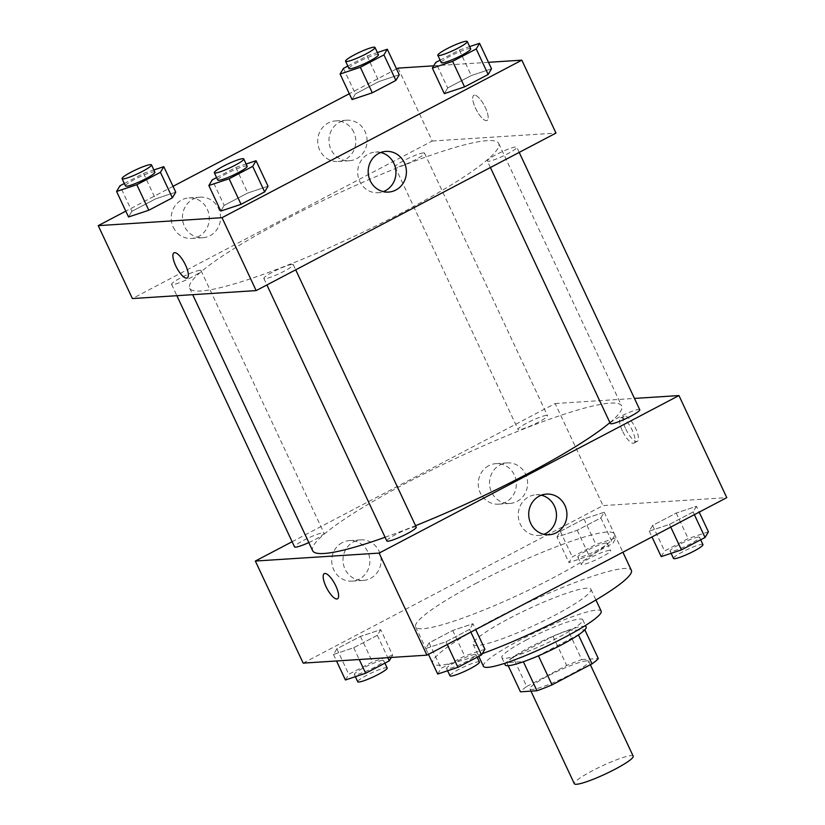 <?xml version="1.0" encoding="UTF-8"?>
<svg xmlns="http://www.w3.org/2000/svg" width="825" height="825" viewBox="0 0 825 825"><rect width="100%" height="100%" fill="white"/><g stroke="black" fill="none" stroke-linecap="round" stroke-linejoin="round"><path stroke-width="0.62" stroke-dasharray="4.12 3.09" d="M633.198 756.174A32.495 4.352 -25.1 0 0 631.032 755.648A32.495 4.352 -25.1 0 0 597.135 768.333A32.495 4.352 -25.1 0 0 574.344 783.75M586.627 660.856A32.495 4.352 -25.1 0 0 552.729 673.54A32.495 4.352 -25.1 0 0 529.939 688.958A32.495 4.352 -25.1 0 0 561.217 679.119A32.495 4.352 -25.1 0 0 588.803 661.392A32.495 4.352 -25.1 0 0 586.627 660.856M526.721 686.493L566.703 665.486A43.642 5.847 -25.1 0 1 581.78 659.598L568.116 630.434A43.642 5.847 -25.1 0 0 553.039 636.322L513.057 657.329L526.721 686.493A43.642 5.847 -25.1 0 0 520.451 691.814M581.78 659.598L598.29 658.536M553.039 636.322L566.703 665.486M568.116 630.434L584.832 629.815M513.057 657.329A43.642 5.847 -25.1 0 0 506.787 662.65L508.221 665.703M584.626 629.372A43.642 5.847 -25.1 0 1 578.356 634.693L538.374 655.7A43.642 5.847 -25.1 0 1 523.298 661.588L506.787 662.65M505.24 664.96A44.684 5.981 154.9 0 1 530.238 647.006A44.684 5.981 154.9 0 1 586.173 627.052M526.824 639.715A44.684 5.981 -25.1 0 0 501.827 657.669A44.684 5.981 -25.1 0 0 544.83 644.139A44.684 5.981 -25.1 0 0 582.759 619.761A44.684 5.981 -25.1 0 0 579.769 619.028A44.684 5.981 -25.1 0 0 526.824 639.715M483.429 666.291A65 8.704 154.9 0 1 519.791 640.169A65 8.704 154.9 0 1 601.157 611.15M509.541 618.286A65 8.704 154.9 0 1 590.906 589.267A65 8.704 154.9 0 1 535.734 624.721A65 8.704 154.9 0 1 473.179 644.418A65 8.704 154.9 0 1 509.541 618.286M482.285 653.658A109.684 14.685 154.9 0 1 432.713 663.372A109.684 14.685 154.9 0 1 494.072 619.286A109.684 14.685 154.9 0 1 631.373 570.312M476.994 582.832A109.684 14.685 -25.1 0 0 415.635 626.917A109.684 14.685 -25.1 0 0 521.194 593.68A109.684 14.685 -25.1 0 0 614.295 533.857A109.684 14.685 -25.1 0 0 606.963 532.053A109.684 14.685 -25.1 0 0 476.994 582.832M303.167 663.125L602.993 505.601L726.773 497.65M556.978 537.044L560.35 531.382L583.956 518.977L604.199 512.243L600.827 517.894L577.222 530.3L556.978 537.044L560.35 531.382L583.956 518.977L604.199 512.243L600.827 517.894L577.222 530.3L556.978 537.044L568.941 562.557L572.303 556.906L595.908 544.5L616.151 537.756L612.789 543.417L589.184 555.823L568.941 562.557M380.686 629.661L377.324 635.322L353.719 647.728L333.475 654.462L336.837 648.811L360.442 636.405L380.686 629.661L377.324 635.322L353.719 647.728L333.475 654.462L336.837 648.811L360.442 636.405L380.686 629.661L392.638 655.184L391.287 657.463M472.952 623.731L469.59 629.393L445.985 641.788L425.741 648.533L429.103 642.881L452.708 630.475L472.952 623.731L469.59 629.393L445.985 641.788L425.741 648.533L429.103 642.881L452.708 630.475L472.952 623.731L475.685 629.558M696.465 506.302L693.093 511.964L669.488 524.37L649.254 531.114L652.616 525.453L676.222 513.047L696.465 506.302L693.093 511.964L669.488 524.37L649.254 531.114L652.616 525.453L676.222 513.047L696.465 506.302L699.188 512.139M337.507 598.816L337.518 598.816A14.221 4.548 -117.7 0 0 337.518 598.816A14.221 4.548 -117.7 0 0 335.827 585.915A14.221 4.548 -117.7 0 0 324.287 573.643L324.287 573.643M541.334 495.206A20.378 19.109 86.3 0 0 536.054 494.763A20.378 19.109 86.3 0 0 518.286 516.326A20.378 19.109 86.3 0 0 538.663 535.435A20.378 19.109 86.3 0 0 543.85 534.322M625.804 429.031A14.221 4.548 -117.7 0 0 637.343 441.303A14.221 4.548 -117.7 0 0 634.755 426.597A14.221 4.548 -117.7 0 0 624.113 416.12A14.221 4.548 -117.7 0 0 625.804 429.031M292.132 541.726L555.173 403.528L602.993 505.601M555.173 403.528L634.456 398.423M622.37 430.836A14.221 4.548 62.3 0 1 620.678 417.924A14.221 4.548 62.3 0 1 631.321 428.402A14.221 4.548 62.3 0 1 633.909 443.108A14.221 4.548 62.3 0 1 622.37 430.836M342.251 542.644A20.316 19.047 86.3 0 0 332.413 566.063A20.316 19.047 86.3 0 0 352.1 581.14A20.316 19.047 86.3 0 0 369.806 559.649A20.316 19.047 86.3 0 0 349.491 540.602A20.316 19.047 86.3 0 0 342.251 542.644M488.761 465.671A20.316 19.047 86.3 0 0 478.923 489.091A20.316 19.047 86.3 0 0 498.609 504.168A20.316 19.047 86.3 0 0 516.316 482.677A20.316 19.047 86.3 0 0 496 463.629A20.316 19.047 86.3 0 0 488.761 465.671M353.502 541.922A20.316 19.047 -93.7 0 1 360.742 539.88A20.316 19.047 -93.7 0 1 381.057 558.927A20.316 19.047 -93.7 0 1 363.351 580.418A20.316 19.047 -93.7 0 1 343.664 565.342A20.316 19.047 -93.7 0 1 353.502 541.922M500.012 464.949A20.316 19.047 -93.7 0 1 507.251 462.907A20.316 19.047 -93.7 0 1 527.567 481.955A20.316 19.047 -93.7 0 1 509.86 503.446A20.316 19.047 -93.7 0 1 490.174 488.369A20.316 19.047 -93.7 0 1 500.012 464.949M639.757 409.736A16.253 2.176 -25.1 0 0 624.113 414.655A16.253 2.176 -25.1 0 0 610.325 423.524M308.839 542.572A16.253 2.176 -25.1 0 0 323.978 533.094A16.253 2.176 -25.1 0 0 322.884 532.826A16.253 2.176 -25.1 0 0 305.941 539.168A16.253 2.176 -25.1 0 0 294.546 546.882M546.398 415.398A16.253 2.176 -25.1 0 0 529.454 421.74A16.253 2.176 -25.1 0 0 518.059 429.454A16.253 2.176 -25.1 0 0 533.692 424.535A16.253 2.176 -25.1 0 0 547.491 415.666A16.253 2.176 -25.1 0 0 546.398 415.398M416.243 527.165A16.253 2.176 -25.1 0 0 415.161 526.897A16.253 2.176 -25.1 0 0 398.207 533.239A16.253 2.176 -25.1 0 0 386.812 540.942M609.902 422.627A170.62 22.842 -25.1 0 0 621.658 405.931A170.62 22.842 -25.1 0 0 610.252 403.126A170.62 22.842 -25.1 0 0 432.3 469.745A170.62 22.842 -25.1 0 0 312.634 550.688M385.089 537.261A170.62 22.842 -25.1 0 0 415.552 525.69M487.286 140.632A170.62 22.842 -25.1 0 0 309.334 207.25A170.62 22.842 -25.1 0 0 189.678 288.193A170.62 22.842 -25.1 0 0 353.884 236.497A170.62 22.842 -25.1 0 0 498.702 143.437A170.62 22.842 -25.1 0 0 487.286 140.632M488.452 161.298A16.253 2.176 154.9 0 1 487.358 161.03A16.253 2.176 154.9 0 1 501.157 152.161A16.253 2.176 154.9 0 1 516.79 147.242A16.253 2.176 154.9 0 1 505.395 154.956A16.253 2.176 154.9 0 1 488.452 161.298M199.928 270.332A16.253 2.176 -25.1 0 0 182.985 276.674A16.253 2.176 -25.1 0 0 171.59 284.388A16.253 2.176 -25.1 0 0 187.223 279.458A16.253 2.176 -25.1 0 0 201.011 270.6A16.253 2.176 -25.1 0 0 199.928 270.332M423.442 152.903A16.253 2.176 -25.1 0 0 406.488 159.256A16.253 2.176 -25.1 0 0 395.093 166.959A16.253 2.176 -25.1 0 0 410.737 162.04A16.253 2.176 -25.1 0 0 424.524 153.172A16.253 2.176 -25.1 0 0 423.442 152.903M292.194 264.402A16.253 2.176 -25.1 0 0 275.251 270.744A16.253 2.176 -25.1 0 0 263.856 278.458A16.253 2.176 -25.1 0 0 279.489 273.529A16.253 2.176 -25.1 0 0 293.287 264.67A16.253 2.176 -25.1 0 0 292.194 264.402M398.062 68.114L432.218 141.034L132.392 298.557M432.218 141.034L555.988 133.072M173.229 227.123A20.316 19.047 86.3 0 0 191.565 238.446A20.316 19.047 86.3 0 0 209.272 216.954A20.316 19.047 86.3 0 0 188.956 197.907A20.316 19.047 86.3 0 0 181.727 199.949A20.316 19.047 86.3 0 0 173.229 227.123M353.812 132.258A20.316 19.047 86.3 0 0 335.466 120.935A20.316 19.047 86.3 0 0 328.237 122.977A20.316 19.047 86.3 0 0 318.388 146.396A20.316 19.047 86.3 0 0 338.075 161.473A20.316 19.047 86.3 0 0 353.812 132.258M396.526 68.918L349.315 93.73M173.023 186.347L125.812 211.148M447.676 87.966L444.314 93.627L447.676 87.966L471.281 75.56L447.676 87.966L435.724 62.442M491.525 68.815L471.281 75.56L491.525 68.815M224.173 205.394L220.801 211.045L224.173 205.394L247.778 192.988L224.173 205.394L212.211 179.871M268.022 186.244L247.778 192.988L268.022 186.244M131.907 211.324L128.535 216.985L131.907 211.324L155.513 198.918L131.907 211.324L119.945 185.8M175.746 192.173L155.513 198.918L175.746 192.173M433.713 65.825L488.472 62.308M399.259 74.755L379.015 81.5L355.41 93.895L352.048 99.557L355.41 93.895L379.015 81.5L399.259 74.755M192.978 199.227A20.316 19.047 -93.7 0 1 200.207 197.185A20.316 19.047 -93.7 0 1 220.523 216.233A20.316 19.047 -93.7 0 1 202.816 237.724A20.316 19.047 -93.7 0 1 183.129 222.637A20.316 19.047 -93.7 0 1 192.978 199.227M339.488 122.255A20.316 19.047 -93.7 0 1 346.717 120.213A20.316 19.047 -93.7 0 1 367.032 139.26A20.316 19.047 -93.7 0 1 349.326 160.751A20.316 19.047 -93.7 0 1 329.639 145.664A20.316 19.047 -93.7 0 1 339.488 122.255M474.468 95.133A14.221 4.548 -117.7 0 0 473.828 95.298A14.221 4.548 -117.7 0 0 476.417 110.003A14.221 4.548 -117.7 0 0 487.059 120.471A14.221 4.548 -117.7 0 0 484.925 106.672A14.221 4.548 -117.7 0 0 474.468 95.133A14.221 4.548 62.3 0 1 484.925 106.672A14.221 4.548 62.3 0 1 487.049 120.481A14.221 4.548 62.3 0 1 476.407 110.003A14.221 4.548 62.3 0 1 473.828 95.308A14.221 4.548 62.3 0 1 474.457 95.133M380.799 152.512A20.378 19.109 86.3 0 0 375.519 152.068A20.378 19.109 86.3 0 0 357.751 173.632A20.378 19.109 86.3 0 0 378.128 192.741A20.378 19.109 86.3 0 0 383.316 191.627M187.223 277.994L187.234 277.994A14.221 4.548 -117.7 0 0 187.234 277.994A14.221 4.548 -117.7 0 0 184.645 263.288A14.221 4.548 -117.7 0 0 174.003 252.821L174.003 252.821M440.107 60.142L459.329 50.047L469.652 46.602M470.683 48.809A16.253 2.176 -25.1 0 0 469.6 48.541A16.253 2.176 -25.1 0 0 452.647 54.883A16.253 2.176 -25.1 0 0 441.251 62.597M459.329 50.047L471.281 75.56M216.593 177.571L235.816 167.465L246.139 164.031M247.17 166.237A16.253 2.176 -25.1 0 0 246.087 165.969A16.253 2.176 -25.1 0 0 229.133 172.312A16.253 2.176 -25.1 0 0 217.738 180.015M235.816 167.465L247.778 192.988M347.841 66.072L367.063 55.976L377.386 52.542M378.417 54.739A16.253 2.176 -25.1 0 0 377.334 54.471A16.253 2.176 -25.1 0 0 360.381 60.823A16.253 2.176 -25.1 0 0 348.985 68.527M343.458 68.372L355.41 93.895M367.063 55.976L379.015 81.5M124.328 183.501L143.55 173.405L153.873 169.96M154.904 172.167A16.253 2.176 -25.1 0 0 153.821 171.899A16.253 2.176 -25.1 0 0 136.868 178.241A16.253 2.176 -25.1 0 0 125.472 185.955M143.55 173.405L155.513 198.918M661.207 556.627L664.568 550.976L688.174 538.57L708.417 531.826M698.435 537.065A16.253 2.176 -25.1 0 0 681.491 543.417A16.253 2.176 -25.1 0 0 670.096 551.121A16.253 2.176 -25.1 0 0 685.73 546.202A16.253 2.176 -25.1 0 0 699.528 537.333A16.253 2.176 -25.1 0 0 698.435 537.065M649.254 531.114L651.977 536.941M652.616 525.453L664.568 550.976M676.222 513.047L688.174 538.57M693.093 511.964L694.361 514.666M669.488 524.37L670.756 527.072M702.941 544.624A16.253 2.176 -25.1 0 0 701.858 544.356A16.253 2.176 -25.1 0 0 684.905 550.708A16.253 2.176 -25.1 0 0 673.509 558.412M437.693 674.056L441.055 668.394L464.661 655.999L484.904 649.254M474.932 654.493A16.253 2.176 -25.1 0 0 457.978 660.835A16.253 2.176 -25.1 0 0 446.583 668.549A16.253 2.176 -25.1 0 0 462.227 663.62A16.253 2.176 -25.1 0 0 476.015 654.761A16.253 2.176 -25.1 0 0 474.932 654.493M425.741 648.533L428.474 654.359M429.103 642.881L441.055 668.394M452.708 630.475L464.661 655.999M469.59 629.393L470.858 632.094M445.985 641.788L447.253 644.5M479.428 662.052A16.253 2.176 -25.1 0 0 478.345 661.784A16.253 2.176 -25.1 0 0 461.392 668.126A16.253 2.176 -25.1 0 0 449.996 675.84M606.169 543.005A16.253 2.176 -25.1 0 0 589.225 549.347A16.253 2.176 -25.1 0 0 577.83 557.05A16.253 2.176 -25.1 0 0 593.464 552.131A16.253 2.176 -25.1 0 0 607.262 543.262A16.253 2.176 -25.1 0 0 606.169 543.005M560.35 531.382L572.303 556.906M583.956 518.977L595.908 544.5M604.199 512.243L616.151 537.756M600.827 517.894L612.789 543.417M577.222 530.3L589.184 555.823M609.582 550.296A16.253 2.176 -25.1 0 0 592.639 556.638A16.253 2.176 -25.1 0 0 581.243 564.341A16.253 2.176 -25.1 0 0 596.877 559.422A16.253 2.176 -25.1 0 0 610.675 550.553A16.253 2.176 -25.1 0 0 609.582 550.296M345.427 679.986L348.789 674.324L372.395 661.928L392.638 655.184M382.666 660.423A16.253 2.176 -25.1 0 0 365.712 666.765A16.253 2.176 -25.1 0 0 354.317 674.479A16.253 2.176 -25.1 0 0 369.951 669.56A16.253 2.176 -25.1 0 0 383.749 660.691A16.253 2.176 -25.1 0 0 382.666 660.423M333.475 654.462L336.528 660.98M336.837 648.811L348.789 674.324M360.442 636.405L372.395 661.928M377.324 635.322L387.791 657.68M353.719 647.728L359.236 659.526M387.162 667.982A16.253 2.176 -25.1 0 0 386.079 667.714A16.253 2.176 -25.1 0 0 369.126 674.056A16.253 2.176 -25.1 0 0 357.73 681.77M590.36 664.723L588.803 661.392M530.96 691.144L529.939 688.958M501.827 657.669L504.508 663.393M582.759 619.761L585.441 625.484M473.179 644.418L478.778 656.36M590.906 589.267L595.928 599.981M415.635 626.917L432.713 663.372M614.295 533.857L622.896 552.214M546.511 494.093L536.054 494.763M549.13 534.765L538.663 535.435M624.113 416.12L620.678 417.924M637.343 441.303L633.909 443.108M352.1 581.14L363.351 580.418M349.491 540.602L360.742 539.88M498.609 504.168L509.86 503.446M496 463.629L507.251 462.907M189.678 288.193L192.71 294.68M498.702 143.437L621.658 405.931M519.203 152.398L516.79 147.242M490.411 167.527L487.358 161.03M171.59 284.388L176.88 295.69M201.011 270.6L323.978 533.094M395.093 166.959L518.059 429.454M424.524 153.172L547.491 415.666M263.856 278.458L266.898 284.955M293.287 264.67L295.701 269.827M191.565 238.446L202.816 237.724M188.956 197.907L200.207 197.185M338.075 161.473L349.326 160.751M335.466 120.935L346.717 120.213M385.987 151.398L375.519 152.068M388.596 192.07L378.128 192.741M670.096 551.121L671.127 553.327M699.528 537.333L700.673 539.787M446.583 668.549L447.614 670.746M476.015 654.761L477.159 657.205M577.83 557.05L581.243 564.341M607.262 543.262L610.675 550.553M354.317 674.479L355.348 676.686M383.749 660.691L384.893 663.145"/><path stroke-width="1.24" d="M530.96 691.144L574.344 783.75A32.495 4.352 -25.1 0 0 605.622 773.902A32.495 4.352 -25.1 0 0 633.198 756.174L590.36 664.723M578.449 634.889L592.02 663.857L552.038 684.863A43.642 5.847 -25.1 0 1 536.962 690.752L520.451 691.814L508.221 665.703M592.02 663.857A43.642 5.847 -25.1 0 0 598.29 658.536L584.832 629.815M585.441 625.484L586.173 627.052A44.684 5.981 154.9 0 1 548.243 651.43A44.684 5.981 154.9 0 1 505.24 664.96L504.508 663.393M538.436 655.834L552.038 684.863M523.37 661.743L536.962 690.752M595.928 599.981L601.157 611.15A65 8.704 154.9 0 1 545.985 646.594A65 8.704 154.9 0 1 483.429 666.291L478.778 656.36M622.896 552.214L631.373 570.312A109.684 14.685 154.9 0 1 584.482 606.571A109.684 14.685 154.9 0 1 482.285 653.658M634.456 398.423L678.954 395.567L726.773 497.65L426.938 655.163L303.167 663.125L255.348 561.041L292.132 541.726M335.816 585.915A14.221 4.548 62.3 0 1 337.507 598.816A14.221 4.548 62.3 0 1 326.865 588.349A14.221 4.548 62.3 0 1 324.287 573.643A14.221 4.548 62.3 0 1 335.816 585.915M678.954 395.567L379.118 553.09L426.938 655.163M379.118 553.09L255.348 561.041M324.287 573.643A14.221 4.548 -117.7 0 0 326.875 588.349A14.221 4.548 -117.7 0 0 337.507 598.816M556.39 532.713A20.378 19.109 -93.7 0 1 549.13 534.765A20.378 19.109 -93.7 0 1 528.753 515.656A20.378 19.109 -93.7 0 1 546.511 494.093A20.378 19.109 -93.7 0 1 566.259 509.221A20.378 19.109 -93.7 0 1 556.39 532.713M543.85 534.322A20.378 19.109 86.3 0 0 545.923 533.393A20.378 19.109 86.3 0 0 556.318 512.676A20.378 19.109 86.3 0 0 541.334 495.206M490.411 167.527L610.325 423.524A16.253 2.176 -25.1 0 0 611.408 423.792A16.253 2.176 -25.1 0 0 628.361 417.44A16.253 2.176 -25.1 0 0 639.757 409.736L519.203 152.398M176.88 295.69L294.546 546.882A16.253 2.176 -25.1 0 0 308.839 542.572M266.898 284.955L386.812 540.942A16.253 2.176 -25.1 0 0 402.445 536.023A16.253 2.176 -25.1 0 0 416.243 527.165L295.701 269.827M192.71 294.68L312.634 550.688A170.62 22.842 -25.1 0 0 385.089 537.261M415.552 525.69A170.62 22.842 -25.1 0 0 609.902 422.627M488.472 62.308L521.833 60.163L555.988 133.072L256.163 290.596L132.392 298.557L98.227 225.638L125.812 211.148M433.713 65.825L398.062 68.114L396.526 68.918M349.315 93.73L173.023 186.347M444.314 93.627L464.558 86.883L488.163 74.477L491.525 68.815L488.163 74.477L464.558 86.883L444.314 93.627L432.362 68.104L435.724 62.442L440.107 60.142M220.801 211.045L241.044 204.301L264.65 191.905L268.022 186.244L264.65 191.905L241.044 204.301L220.801 211.045L208.849 185.532L212.211 179.871L216.593 177.571M128.535 216.985L148.778 210.241L172.384 197.835L175.746 192.173L172.384 197.835L148.778 210.241L128.535 216.985L116.583 191.462L119.945 185.8L124.328 183.501M521.833 60.163L222.007 217.687L98.227 225.638M395.897 80.407L399.259 74.755L395.897 80.407L372.292 92.812L395.897 80.407L383.945 54.893L360.339 67.289L340.096 74.033L343.458 68.372L347.841 66.072M352.048 99.557L372.292 92.812L352.048 99.557L340.096 74.033M404.384 162.752A20.378 19.109 -93.7 0 1 388.596 192.07A20.378 19.109 -93.7 0 1 368.218 172.961A20.378 19.109 -93.7 0 1 385.987 151.398A20.378 19.109 -93.7 0 1 404.384 162.752M222.007 217.687L256.163 290.596M174.003 252.821A14.221 4.548 -117.7 0 0 176.127 266.63A14.221 4.548 -117.7 0 0 186.594 278.169A14.221 4.548 62.3 0 1 176.127 266.63A14.221 4.548 62.3 0 1 174.003 252.821A14.221 4.548 62.3 0 1 184.635 263.288A14.221 4.548 62.3 0 1 187.223 277.994A14.221 4.548 62.3 0 1 186.584 278.169A14.221 4.548 -117.7 0 0 187.223 277.994M383.316 191.627A20.378 19.109 86.3 0 0 393.917 163.422A20.378 19.109 86.3 0 0 380.799 152.512M469.652 46.602L479.573 43.302L476.211 48.953L452.605 61.359L432.362 68.104M437.838 55.306L441.251 62.597A16.253 2.176 -25.1 0 0 456.895 57.668A16.253 2.176 -25.1 0 0 470.683 48.809L467.27 41.518A16.253 2.176 -25.1 0 0 466.177 41.25A16.253 2.176 -25.1 0 0 449.233 47.592A16.253 2.176 -25.1 0 0 437.838 55.306A16.253 2.176 -25.1 0 0 453.472 50.377A16.253 2.176 -25.1 0 0 467.27 41.518M479.573 43.302L491.525 68.815M476.211 48.953L488.163 74.477M452.605 61.359L464.558 86.883M246.139 164.031L256.059 160.72L252.697 166.382L229.092 178.788L208.849 185.532M214.325 172.724L217.738 180.015A16.253 2.176 -25.1 0 0 233.382 175.096A16.253 2.176 -25.1 0 0 247.17 166.237L243.757 158.947A16.253 2.176 -25.1 0 0 242.674 158.678A16.253 2.176 -25.1 0 0 225.72 165.021A16.253 2.176 -25.1 0 0 214.325 172.724A16.253 2.176 -25.1 0 0 229.969 167.805A16.253 2.176 -25.1 0 0 243.757 158.947M256.059 160.72L268.022 186.244M252.697 166.382L264.65 191.905M229.092 178.788L241.044 204.301M377.386 52.542L387.307 49.232L383.945 54.893M345.572 61.236L348.985 68.527A16.253 2.176 -25.1 0 0 364.619 63.608A16.253 2.176 -25.1 0 0 378.417 54.739L375.004 47.448A16.253 2.176 -25.1 0 0 373.911 47.18A16.253 2.176 -25.1 0 0 356.967 53.522A16.253 2.176 -25.1 0 0 345.572 61.236A16.253 2.176 -25.1 0 0 361.206 56.317A16.253 2.176 -25.1 0 0 375.004 47.448M387.307 49.232L399.259 74.755M360.339 67.289L372.292 92.812M153.873 169.96L163.793 166.66L160.432 172.312L136.826 184.718L116.583 191.462M122.059 178.664L125.472 185.955A16.253 2.176 -25.1 0 0 141.116 181.026A16.253 2.176 -25.1 0 0 154.904 172.167L151.491 164.876A16.253 2.176 -25.1 0 0 150.408 164.608A16.253 2.176 -25.1 0 0 133.454 170.95A16.253 2.176 -25.1 0 0 122.059 178.664A16.253 2.176 -25.1 0 0 137.693 173.735A16.253 2.176 -25.1 0 0 151.491 164.876M163.793 166.66L175.746 192.173M160.432 172.312L172.384 197.835M136.826 184.718L148.778 210.241M699.188 512.139L708.417 531.826L705.055 537.488L681.45 549.883L661.207 556.627L651.977 536.941M694.361 514.666L705.055 537.488M670.756 527.072L681.45 549.883M671.127 553.327L673.509 558.412A16.253 2.176 -25.1 0 0 689.153 553.493A16.253 2.176 -25.1 0 0 702.941 544.624L700.673 539.787M475.685 629.558L484.904 649.254L481.542 654.906L457.937 667.312L437.693 674.056L428.474 654.359M470.858 632.094L481.542 654.906M447.253 644.5L457.937 667.312M447.614 670.746L449.996 675.84A16.253 2.176 -25.1 0 0 465.64 670.911A16.253 2.176 -25.1 0 0 479.428 662.052L477.159 657.205M391.287 657.463L389.276 660.846L365.671 673.241L345.427 679.986L336.528 660.98M387.791 657.68L389.276 660.846M359.236 659.526L365.671 673.241M355.348 676.686L357.73 681.77A16.253 2.176 -25.1 0 0 373.374 676.851A16.253 2.176 -25.1 0 0 387.162 667.982L384.893 663.145"/></g></svg>
